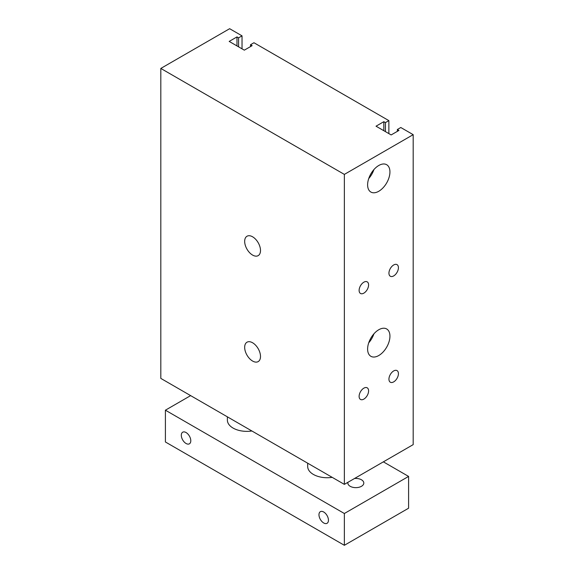 <?xml version="1.0" encoding="UTF-8"?>
<svg xmlns="http://www.w3.org/2000/svg" width="574" height="574" viewBox="0 0 574 574"><rect width="100%" height="100%" fill="white"/><g stroke="black" fill="none" stroke-linecap="round" stroke-linejoin="round"><path stroke-width="0.86" d="M413.187 134.668L413.187 444.628L344.357 484.37L160.813 378.402L160.813 68.435L229.643 28.7L242.034 35.853L238.59 37.841L236.983 36.915L229.184 41.414L244.323 50.16L252.129 45.655L250.522 44.729L253.959 42.741L388.863 120.626L385.427 122.614L383.819 121.688L376.02 126.194L391.159 134.933L398.959 130.427L397.359 129.502L400.796 127.514L413.187 134.668L344.357 174.403L160.813 68.435M367.611 184.828A15.785 9.112 -60 0 1 374.499 168.943A15.785 9.112 -60 0 1 386.668 164.709A15.785 9.112 -60 0 1 386.668 182.934A15.785 9.112 -60 0 1 370.883 192.053A15.785 9.112 -60 0 1 367.611 184.828M373.904 169.595A15.785 9.112 -60 0 1 368.73 178.557M367.611 349.078A15.785 9.112 -60 0 1 374.499 333.193A15.785 9.112 -60 0 1 386.668 328.959A15.785 9.112 -60 0 1 386.668 347.191A15.785 9.112 -60 0 1 370.883 356.303A15.785 9.112 -60 0 1 367.611 349.078M373.904 333.846A15.785 9.112 -60 0 1 368.73 342.807M359.116 396.369A6.709 3.875 -60 0 1 362.043 389.617A6.709 3.875 -60 0 1 367.209 387.823A6.709 3.875 -60 0 1 367.209 395.565A6.709 3.875 -60 0 1 360.508 399.439A6.709 3.875 -60 0 1 359.116 396.369M388.942 273.181A6.709 3.875 -60 0 1 391.87 266.429A6.709 3.875 -60 0 1 397.036 264.636A6.709 3.875 -60 0 1 397.036 272.377A6.709 3.875 -60 0 1 390.334 276.252A6.709 3.875 -60 0 1 388.942 273.181M388.942 379.149A6.709 3.875 -60 0 1 391.87 372.397A6.709 3.875 -60 0 1 397.036 370.603A6.709 3.875 -60 0 1 397.036 378.345A6.709 3.875 -60 0 1 390.334 382.219A6.709 3.875 -60 0 1 388.942 379.149M359.116 290.401A6.709 3.875 -60 0 1 362.043 283.649A6.709 3.875 -60 0 1 367.209 281.856A6.709 3.875 -60 0 1 367.209 289.597A6.709 3.875 -60 0 1 360.508 293.472A6.709 3.875 -60 0 1 359.116 290.401M252.589 361.046A11.193 6.465 60 0 1 245.27 351.18A11.193 6.465 60 0 1 246.985 342.212A11.193 6.465 60 0 1 258.185 348.676A11.193 6.465 60 0 1 258.185 361.598A11.193 6.465 60 0 1 252.589 361.046M252.589 255.078A11.193 6.465 60 0 1 245.27 245.213A11.193 6.465 60 0 1 246.985 236.244A11.193 6.465 60 0 1 258.185 242.702A11.193 6.465 60 0 1 258.185 255.631A11.193 6.465 60 0 1 252.589 255.078M344.357 484.37L344.357 174.403M242.034 48.833L242.034 35.853M238.59 46.846L238.59 37.841M236.983 45.92L236.983 36.915M250.522 46.58L250.522 44.729M388.863 133.606L388.863 120.626M385.427 131.618L385.427 122.614M383.819 130.693L383.819 121.688M397.359 131.36L397.359 129.502M323.707 512.008A6.709 3.875 60 0 1 328.091 517.92A6.709 3.875 60 0 1 327.065 523.294A6.709 3.875 60 0 1 320.357 519.42A6.709 3.875 60 0 1 320.357 511.678A6.709 3.875 60 0 1 323.707 512.008M186.048 432.531A6.709 3.875 60 0 1 190.432 438.443A6.709 3.875 60 0 1 189.406 443.817A6.709 3.875 60 0 1 182.697 439.942A6.709 3.875 60 0 1 182.697 432.2A6.709 3.875 60 0 1 186.048 432.531M332.188 477.346A19.466 11.236 180 0 1 313.382 474.433A19.466 11.236 180 0 1 307.686 466.483L307.686 463.196M251.886 430.981A19.466 11.236 180 0 1 233.087 428.075A19.466 11.236 180 0 1 227.383 420.125L227.383 416.832M354.517 478.501A7.979 4.606 180 0 1 363.808 483.043A7.979 4.606 180 0 1 358.879 487.297A7.979 4.606 180 0 1 350.19 486.3A7.979 4.606 180 0 1 347.851 483.043A7.979 4.606 180 0 1 347.959 482.289M190.64 395.622L165.405 410.188L344.357 513.508L408.595 476.42L383.36 461.848M408.595 476.42L408.595 508.212L344.357 545.3L165.405 441.98L165.405 410.188M344.357 513.508L344.357 545.3"/></g></svg>

